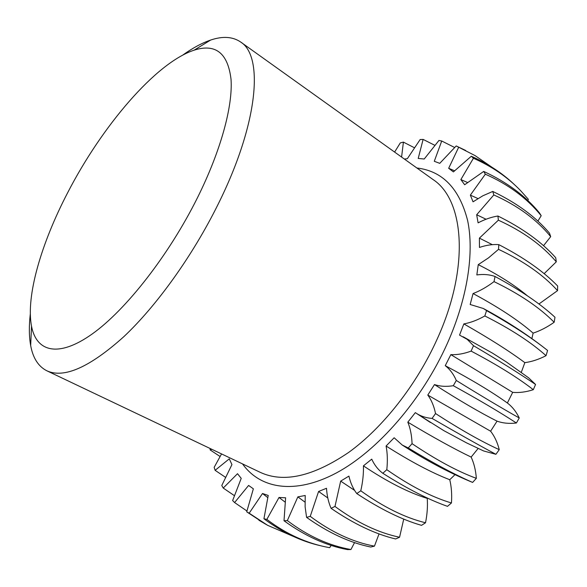 <?xml version="1.0" encoding="UTF-8"?>
<svg xmlns="http://www.w3.org/2000/svg" width="587" height="587" viewBox="0 0 587 587"><rect width="100%" height="100%" fill="white"/><g stroke="black" fill="none" stroke-linecap="round" stroke-linejoin="round"><path stroke-width="0.88" d="M182.762 55.09C192.617 48.031 201.906 43.02 210.638 40.055C222.693 35.983 232.665 36.614 240.56 41.956C263.915 56.066 258.28 123.666 218.122 204.232C192.793 255.499 156.648 305.842 123.74 336.762C89.635 367.337 64.005 378.681 46.843 370.786L260.371 472.403C283.719 483.167 313.194 476.475 348.803 452.328C382.856 427.703 416.601 384.881 437.227 338.956C470.018 266.975 464.251 199.734 432.942 179.475L240.56 41.956M30.319 313.862C28.917 325.902 29.034 336.461 30.671 345.538C32.953 358.048 38.338 366.471 46.843 370.786M194.143 50.166C155.738 62.736 101.889 126.256 67.666 192.697C41.325 243.267 25.74 296.171 31.522 326.203C36.409 351.862 58.296 358.033 92.1 334.047C125.787 310.149 168.939 255.169 197.614 197.43C220.976 150.382 232.9 106.042 231.036 79.333C227.866 53.021 215.568 43.306 194.143 50.166L210.638 40.055M401.589 157.059L403.408 142.113L400.312 142.89L394.611 152.07M221.548 453.927L214.16 467.34L215.121 470.319L229.275 458.851L231.938 464.588L221.776 485.515L223.236 488.054L237.508 473.702L241.22 478.361L232.635 500.557L234.595 502.553L248.609 485.427L253.357 488.817L246.723 511.835L249.174 513.199L262.506 493.506L268.23 495.45L263.93 518.754L266.843 519.392L279.016 497.468L285.627 497.798L284.013 520.75L287.337 520.588L297.851 496.888L305.211 495.487L305.123 506.86L306.583 517.374L310.244 516.355L318.587 491.473L326.504 488.274C326.974 495.744 328.5 502.428 331.075 508.342L334.972 506.442L340.673 481.113L348.92 476.108C350.483 482.918 353.103 488.736 356.779 493.572L360.785 490.798C362.788 482.008 363.661 473.694 363.426 465.858L371.732 459.144C374.418 465.029 378.116 469.739 382.827 473.283L386.804 469.695C387.714 461.059 387.471 453.171 386.085 446.025L394.148 437.77L402.242 445.041L408.258 447.962L412.059 443.662C411.773 435.51 410.364 428.349 407.818 422.17L415.339 412.624L416.33 413.299C420.886 416.264 426.133 417.966 432.076 418.414L435.539 413.549C434.028 406.204 431.445 400.041 427.798 395.066L434.483 384.573C440.111 386.451 446.384 386.833 453.311 385.703L456.297 380.464C453.582 374.198 449.906 369.274 445.254 365.679L450.853 354.621C457.148 354.952 463.906 353.778 471.119 351.099L473.511 345.684L467.193 339.352L459.54 335.104L463.855 323.907C470.598 322.696 477.598 320.047 484.84 315.953L486.557 310.582L483.321 308.491L470.165 304.492L473.063 293.551C480.019 290.895 487.012 286.918 494.034 281.621L495.032 276.484C489.448 274.525 483.38 274.012 476.835 274.936L478.251 264.642L488.531 257.862L498.524 249.343L498.796 244.625C492.647 244.192 486.197 245.139 479.447 247.45L479.403 238.124L498.363 220.176L497.937 216.016C491.444 217.036 484.833 219.318 478.097 222.862L476.673 214.761L493.821 194.943L492.764 191.443L482.866 195.779L473.041 201.818L470.356 195.126L485.332 174.192L483.71 171.426L464.655 184.751L460.861 179.578L473.423 158.255L471.324 156.237L453.391 171.903L448.666 168.293L458.689 147.22L456.209 145.95L439.744 163.347L434.285 161.286L441.725 141.005L438.951 140.462L424.225 159.011L418.208 158.446L423.117 139.405L420.145 139.545L407.334 158.71L404.362 159.04M209.97 448.417L210.205 449.965L211.812 449.297M448.666 168.293L454.485 170.751M460.861 179.578L467.384 182.418M470.356 195.126L477.965 198.575M476.673 214.761L486.065 219.237M479.403 238.124L492.317 244.662M478.251 264.642C498.011 274.599 514.403 284.996 527.427 295.833M473.063 293.551C498.598 307.258 518.622 320.451 533.121 333.13L531.873 338.611M463.855 323.907C489.338 338.42 509.67 351.334 524.837 362.649L521.285 372.371M450.853 354.621L512.686 392.351L507.373 403.005C491.972 391.94 471.266 379.496 445.254 365.679M434.483 384.573C459.327 400.466 480.181 412.661 497.057 421.158L490.6 431.21L427.798 395.066M478.148 448.446L471.148 457.09C454.147 448.916 433.037 437.278 407.818 422.17M417.834 414.312L443.904 430.682L466.592 442.892L483.666 450.97L495.898 454.301L499.258 449.657C497.424 442.393 494.54 436.244 490.6 431.21M455.02 474.626L449.759 479.726C431.885 472.843 410.665 461.609 386.085 446.025M427.556 498.15L427.233 498.385C408.501 492.625 387.237 481.78 363.426 465.858M354.57 490.365L340.673 481.113M327.795 497.967L318.587 491.473M304.969 502.12L297.851 496.888M284.922 501.958L279.016 497.468M267.643 497.512L262.506 493.506M249.967 486.476L248.609 485.427M266.843 519.392C286.375 534.236 307.302 543.672 329.637 547.686L331.193 545.433M284.013 520.75C305.064 536.026 326.225 545.639 347.489 549.593L350.931 549.542L354.548 542.608M306.583 517.374C328.515 532.879 349.889 542.762 370.705 547.025L374.447 546.145L379.033 533.913M331.075 508.342C353.88 523.956 375.401 534.163 395.623 538.969L399.564 537.237L403.731 519.106M356.779 493.572C380.42 509.178 402 519.766 421.51 525.35L425.531 522.768C427.226 514.219 427.798 506.089 427.233 498.385M382.827 473.283C407.217 488.736 428.774 499.757 447.499 506.346L451.447 502.971C452.034 494.54 451.469 486.792 449.759 479.726M402.242 445.041C425.017 459.856 447.8 472.036 470.591 481.589L472.616 482.419L476.351 478.339C475.741 470.334 474.01 463.253 471.148 457.09M497.057 421.158C502.898 423.227 509.347 423.836 516.399 423L519.253 417.966C516.237 411.707 512.275 406.725 507.373 403.005M512.686 392.351C519.157 392.93 526.033 392.043 533.319 389.695L535.564 384.47L528.63 377.823L506.251 361.885L492.603 353.198L463.128 336.74M524.837 362.649C531.712 361.739 538.771 359.42 546.035 355.685L547.59 350.468L545.264 348.634C530.259 336.887 510.69 324.2 486.557 310.582M533.121 333.13C540.157 330.811 547.172 327.186 554.157 322.263L554.986 317.251C540.304 303.714 520.324 290.125 495.032 276.484M538.939 304L557.547 290.631L557.65 285.986C543.423 271.319 523.802 257.524 498.796 244.625M544.149 273.652L556.293 261.824L555.706 257.693C541.772 242.079 522.518 228.189 497.937 216.016M543.54 245.689L550.694 236.649L549.476 233.134C535.689 216.816 516.78 202.919 492.764 191.443M537.89 221.108L541.199 215.7L539.424 212.876C525.651 196.073 507.08 182.256 483.71 171.426M527.816 200.49L528.344 199.316L520.647 190.694C507.616 177.164 491.869 166.348 473.423 158.255M219.993 456.451L210.205 449.965M225.283 477.165L215.121 470.319M234.176 495.509L223.236 488.054M246.885 510.954L234.595 502.553M264.847 523.765L246.723 511.835M293.793 536.613L267.643 525.328L249.174 513.199M320.773 545.778C301.241 541.383 282.288 532.38 263.93 518.754M350.931 549.542C328.823 545.602 307.632 535.946 287.337 520.588M374.447 546.145C352.736 542.08 331.332 532.145 310.244 516.355M399.564 537.237C378.41 532.82 356.874 522.555 334.972 506.442M425.531 522.768C405.074 517.763 383.494 507.109 360.785 490.798M451.447 502.971C431.812 497.138 410.262 486.043 386.804 469.695M472.616 482.419C454.742 474.619 433.287 463.136 408.258 447.962M476.351 478.339C457.618 471.456 436.185 459.9 412.059 443.662M495.898 454.301C478.867 445.144 457.589 433.184 432.076 418.414M499.258 449.657C481.465 441.549 460.223 429.515 435.539 413.549M516.399 423C500.168 412.397 479.139 399.967 453.311 385.703M519.253 417.966C502.377 408.508 481.391 396.005 456.297 380.464M533.319 389.695C517.793 377.646 497.057 364.776 471.119 351.099M535.564 384.47C519.539 373.603 498.855 360.675 473.511 345.684M546.035 355.685C531.088 342.243 510.69 328.999 484.84 315.953M554.157 322.263C539.651 307.573 519.605 294.021 494.034 281.621M557.547 290.631C543.32 274.877 523.641 261.112 498.524 249.343M556.293 261.824C542.197 245.241 522.892 231.359 498.363 220.176M550.694 236.649C536.599 219.487 517.646 205.582 493.821 194.943M541.199 215.7C526.994 198.208 508.371 184.369 485.332 174.192M514.748 184.934L513.794 184.032C501.98 172.923 487.826 163.656 471.324 156.237M491.561 166.972L475.125 155.636L458.689 147.22M465.726 150.507L456.209 145.95M454.529 147.432L441.725 141.005M434.629 145.216L423.117 139.405M414.143 147.616L403.408 142.113M242.541 463.913C260.188 488.751 294.909 495.002 336.3 472.983C377.566 450.963 422.163 399.908 447.419 343.241C467.634 297.785 474.391 252.263 467.59 220.396C459.357 188.464 442.451 170.993 416.88 167.992M31.522 326.203L30.671 345.538M267.643 525.328L258.882 520.229M416.33 413.299L430.418 422.501M483.321 308.491C505.723 320.487 526.37 333.871 545.264 348.634M513.794 184.032L515.547 185.683M456.62 146.148L465.227 150.257"/></g></svg>
